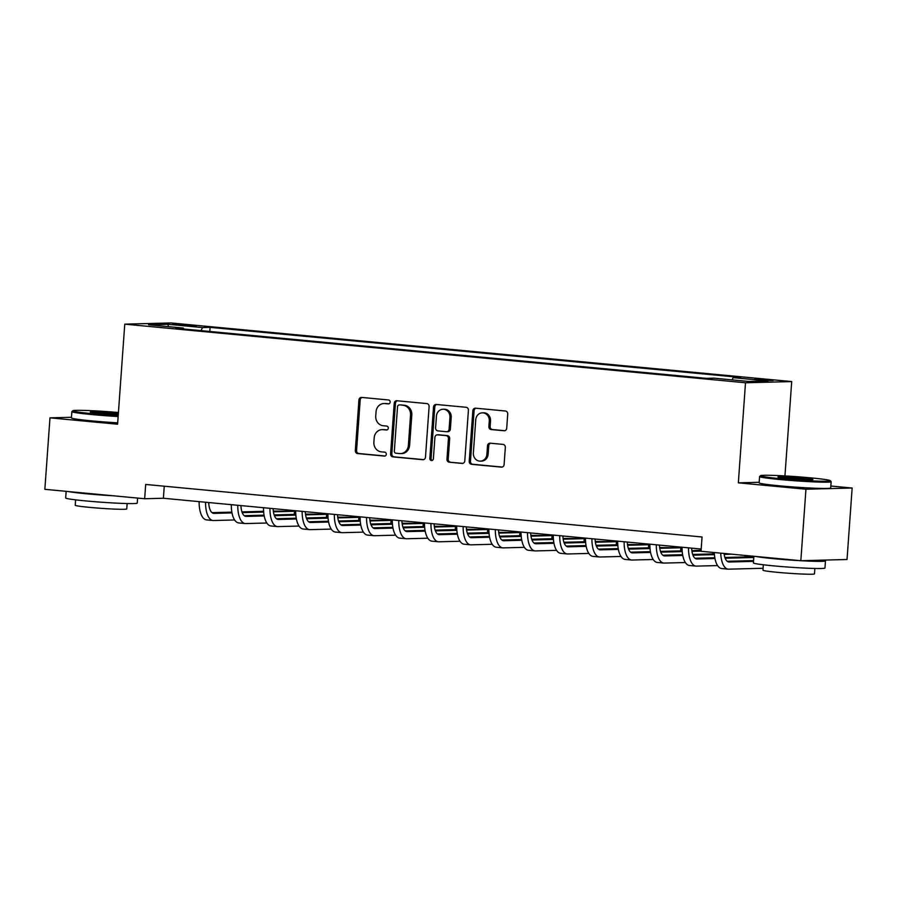 <?xml version="1.0" encoding="UTF-8"?>
<svg xmlns="http://www.w3.org/2000/svg" width="897" height="897" viewBox="0 0 897 897"><rect width="100%" height="100%" fill="white"/><g stroke="black" fill="none" stroke-linecap="round" stroke-linejoin="round"><path stroke-width="1.35" d="M390.161 402.091A1.973 1.772 -91.5 0 0 388.536 399.961L361.67 397.427A2.814 2.534 -91.5 0 0 358.935 399.995L355.313 450.518A2.814 2.534 -91.5 0 0 357.645 453.557L384.51 456.091A1.973 1.772 -91.5 0 0 384.791 452.166L381.315 451.841A9.015 8.118 -91.5 0 1 373.87 442.098L374.172 437.882A9.015 8.118 -91.5 0 1 382.021 429.641A9.015 8.118 -91.5 0 1 382.907 429.663L386.383 429.999A1.973 1.772 -91.5 0 0 386.663 426.064L383.187 425.739A9.015 8.118 -91.5 0 1 375.742 415.995L376.045 411.779A9.015 8.118 -91.5 0 1 383.894 403.538A9.015 8.118 -91.5 0 1 384.768 403.572L388.255 403.897A1.973 1.772 -91.5 0 0 390.161 402.091M767.978 379.7L754.826 379.151L768.841 380.519L773.147 380.463L767.978 379.7M503.979 430.784A2.814 2.534 -91.5 0 0 506.715 428.217L507.724 414.044A2.814 2.534 -91.5 0 0 505.403 411.005L475.567 408.18A2.814 2.534 -91.5 0 0 472.842 410.748L469.221 461.271A2.814 2.534 -91.5 0 0 471.542 464.31L501.378 467.135A2.814 2.534 -91.5 0 0 504.103 464.568L505.336 447.446A2.814 2.534 -91.5 0 0 503.004 444.396L490.244 443.196A2.814 2.534 -91.5 0 0 487.508 445.764L486.903 454.252A7.535 6.784 -91.5 0 1 480.332 461.148A7.535 6.784 -91.5 0 1 473.369 452.974L475.758 419.718A7.535 6.784 -91.5 0 1 482.328 412.822A7.535 6.784 -91.5 0 1 489.28 420.996L488.887 426.535A2.814 2.534 -91.5 0 0 491.22 429.585L504.529 430.773M759.176 482.294L738.343 482.844L805.955 489.224L800.83 560.703L847.026 559.504L852.15 488.024L830.846 486.017M738.343 482.844L745.508 382.772L124.761 324.153L170.957 322.954L791.715 381.573L745.508 382.772M71.468 417.284L49.974 417.845L117.585 424.225L124.761 324.153M49.974 417.845L44.85 489.325L144.664 498.743L163.389 498.261L701.185 549.042M800.83 560.703L701.017 551.285L702.048 536.989L145.684 484.447L144.664 498.743M429.102 406.621A2.814 2.534 -91.5 0 0 426.77 403.572L396.934 400.757A2.814 2.534 -91.5 0 0 394.209 403.325L390.587 453.848A2.814 2.534 -91.5 0 0 392.92 456.887L422.745 459.701A2.814 2.534 -91.5 0 0 425.481 457.134L429.102 406.621M436.256 404.469L466.081 407.283A2.814 2.534 -91.5 0 1 468.413 410.333L464.792 460.856A2.814 2.534 -91.5 0 1 462.067 463.424L449.296 462.213A2.814 2.534 -91.5 0 1 446.964 459.163L448.433 438.678A2.814 2.534 -91.5 0 0 446.112 435.639L437.635 434.832A2.814 2.534 -91.5 0 0 434.91 437.4L433.386 458.737A1.973 1.772 -91.5 0 1 429.842 458.401L433.52 407.036A2.814 2.534 -91.5 0 1 436.256 404.469M177.741 324.916L196.151 325.992L185.488 324.714L172.74 324.187L177.741 324.916M183.672 328.997L183.324 328.055L175.767 328.257L706.365 378.355L713.922 378.164L748.692 381.449L767.922 380.945L733.152 377.659L740.709 377.469L210.1 327.36L202.554 327.562L201.006 330.634M183.324 328.055L148.543 324.781L167.773 324.277L202.554 327.562M805.955 489.224L852.15 488.024M784.942 475.926L791.715 381.573M164.252 486.208L163.389 498.261M209.808 331.475L210.1 327.36M732.042 379.868L733.152 377.659M168.636 326.676L167.773 324.277M388.939 403.807L386.024 403.538A9.015 8.118 -91.5 0 0 385.149 403.504L383.894 403.538M382.021 429.641L383.277 429.607A9.015 8.118 -91.5 0 1 384.151 429.629L387.067 429.91M362.096 397.472A2.814 2.534 -91.5 0 0 360.19 399.961L356.569 450.485A2.814 2.534 -91.5 0 0 358.89 453.523L385.194 456.012M397.36 400.802A2.814 2.534 -91.5 0 0 395.454 403.291L391.832 453.815A2.814 2.534 -91.5 0 0 394.164 456.853L423.575 459.634M399.434 404.951A1.973 1.772 -91.5 0 0 397.528 406.745L394.344 451.09A1.973 1.772 -91.5 0 0 395.981 453.22L399.647 453.568A9.015 8.118 -91.5 0 0 400.522 453.602A9.015 8.118 -91.5 0 0 408.382 445.349L410.546 415.042A9.015 8.118 -91.5 0 0 403.101 405.298L400.69 404.917A1.973 1.772 -91.5 0 0 400.297 404.928M400.522 453.602L401.766 453.568A9.015 8.118 -91.5 0 0 409.626 445.316L408.382 445.349M400.69 404.917L404.356 405.265A9.015 8.118 -91.5 0 1 411.801 415.008L409.626 445.316M462.886 463.345L449.296 462.213M438.341 434.821A2.814 2.534 -91.5 0 1 438.891 434.798L447.356 435.606A2.814 2.534 -91.5 0 1 449.689 438.644L448.22 459.141A2.814 2.534 -91.5 0 0 450.541 462.179M436.682 404.513A2.814 2.534 -91.5 0 0 434.776 407.003L431.087 458.367A1.973 1.772 -91.5 0 0 432.287 460.396M449.958 417.419A7.535 6.784 -91.5 0 0 443.006 409.245A7.535 6.784 -91.5 0 0 436.435 416.141L435.594 427.858A2.814 2.534 -91.5 0 0 437.927 430.908L446.392 431.704A2.814 2.534 -91.5 0 0 449.117 429.136L449.958 417.419L451.213 417.385A7.535 6.784 -91.5 0 0 444.25 409.223L443.006 409.245M447.637 431.67A2.814 2.534 -91.5 0 0 450.372 429.102L449.117 429.136M451.213 417.385L450.372 429.102M482.328 412.822L483.573 412.788A7.535 6.784 -91.5 0 1 490.536 420.962L490.132 426.501A2.814 2.534 -91.5 0 0 492.464 429.551L504.809 430.717M480.332 461.148L481.577 461.114A7.535 6.784 -91.5 0 0 488.147 454.218L486.903 454.252M490.659 443.23A2.814 2.534 -91.5 0 0 488.753 445.731L488.147 454.218M475.993 408.225A2.814 2.534 -91.5 0 0 474.087 410.714L470.465 461.237A2.814 2.534 -91.5 0 0 472.797 464.276L502.197 467.057M208.732 502.544A14.352 6.212 95.4 0 0 213.699 513.364A14.352 6.212 95.4 0 0 214.024 513.376L232.009 512.905M242.224 512.635L263.673 512.086M273.417 511.828L294.496 511.279L273.316 511.055M212.051 512.647L231.875 512.131M241.943 511.873L263.617 511.312M234.633 519.968L213.508 520.518A21.528 9.318 -84.6 0 1 213.026 520.507A21.528 9.318 -84.6 0 1 205.559 502.242M213.026 520.507L206.579 519.89A21.528 9.318 -84.6 0 1 199.123 501.636M294.272 514.385L294.496 511.279M240.934 505.583A14.352 6.212 95.4 0 0 245.89 516.403A14.352 6.212 95.4 0 0 246.215 516.414L264.211 515.943M274.415 515.685L295.864 515.125M305.619 514.867L326.687 514.329L305.507 514.093M244.242 515.685L264.066 515.17M274.134 514.912L295.808 514.351M266.835 523.007L245.711 523.556A21.528 9.318 -84.6 0 1 245.217 523.545A21.528 9.318 -84.6 0 1 237.761 505.28M245.217 523.545L238.781 522.94A21.528 9.318 -84.6 0 1 231.314 504.675M326.463 517.434L326.687 514.329M273.125 508.621A14.352 6.212 95.4 0 0 278.092 519.441A14.352 6.212 95.4 0 0 278.418 519.453L296.402 518.982M306.617 518.724L328.067 518.163M337.81 517.905L358.89 517.367L337.709 517.143M276.444 518.724L296.268 518.208M306.337 517.95L328.01 517.39M299.026 526.057L277.902 526.595A21.528 9.318 -84.6 0 1 277.42 526.584A21.528 9.318 -84.6 0 1 269.952 508.319M277.42 526.584L270.972 525.978A21.528 9.318 -84.6 0 1 263.516 507.713M358.665 520.473L358.89 517.367M305.328 511.66A14.352 6.212 95.4 0 0 310.284 522.48A14.352 6.212 95.4 0 0 310.609 522.491L328.605 522.02M338.808 521.762L360.258 521.202M370.013 520.955L391.081 520.406L369.9 520.182M308.635 521.762L328.459 521.258M338.528 520.989L360.202 520.428M331.228 529.095L310.104 529.645A21.528 9.318 -84.6 0 1 309.611 529.622A21.528 9.318 -84.6 0 1 302.154 511.368M309.611 529.622L303.175 529.017A21.528 9.318 -84.6 0 1 295.707 510.752M390.857 523.512L391.081 520.406M337.519 514.699A14.352 6.212 95.4 0 0 342.486 525.519A14.352 6.212 95.4 0 0 342.811 525.53L360.796 525.07M371.01 524.801L392.46 524.24M402.204 523.994L423.283 523.444L402.103 523.22M340.838 524.812L360.661 524.297M370.73 524.027L392.404 523.467M363.42 532.134L342.295 532.683A21.528 9.318 -84.6 0 1 341.813 532.661A21.528 9.318 -84.6 0 1 334.346 514.407M341.813 532.661L335.366 532.056A21.528 9.318 -84.6 0 1 327.91 513.79M423.059 526.55L423.283 523.444M118.426 412.508A35.005 1.648 4.1 0 0 72.836 410.736A35.005 1.648 4.1 0 0 92.481 413.708A35.005 1.648 4.1 0 0 118.202 415.636M118.135 416.544A35.869 1.682 -175.9 0 1 92.043 414.582A35.869 1.682 -175.9 0 1 71.872 411.611A35.869 1.682 -175.9 0 1 71.917 411.532L72.836 410.736M118.269 414.728A17.503 0.819 -175.9 0 1 100.094 413.517A17.503 0.819 -175.9 0 1 90.272 412.104A17.503 0.819 -175.9 0 1 115.332 413.125A17.503 0.819 -175.9 0 1 118.359 413.427M118.292 414.336A16.639 0.785 4.1 0 0 114.894 413.988A16.639 0.785 4.1 0 0 93.31 412.755M137.6 498.082L137.241 503.094A35.869 1.682 -175.9 0 1 85.854 500.93A35.869 1.682 -175.9 0 1 65.683 497.958L66.154 491.332M113.381 495.794A35.869 1.682 -175.9 0 1 86.37 493.776A35.869 1.682 -175.9 0 1 68.284 491.534M127.139 503.542L126.757 508.947A25.822 1.211 -175.9 0 1 89.756 507.388A25.822 1.211 -175.9 0 1 75.225 505.258L75.617 499.842M117.686 422.835A35.869 1.682 -175.9 0 1 91.595 420.872A35.869 1.682 -175.9 0 1 71.424 417.901L71.872 411.611M810.664 477.854A35.005 1.648 4.1 0 0 760.555 475.679A35.005 1.648 4.1 0 0 780.199 478.65A35.005 1.648 4.1 0 0 830.319 480.68A35.005 1.648 4.1 0 0 810.664 477.854M830.319 480.68L831.115 481.599A35.869 1.682 -175.9 0 1 831.149 481.678A35.869 1.682 -175.9 0 1 779.762 479.514A35.869 1.682 -175.9 0 1 759.591 476.542A35.869 1.682 -175.9 0 1 759.636 476.475L760.555 475.679M803.05 478.056A17.503 0.819 -175.9 0 1 812.873 479.547A17.503 0.819 -175.9 0 1 787.824 478.449A17.503 0.819 -175.9 0 1 777.991 477.047A17.503 0.819 -175.9 0 1 803.05 478.056M809.767 479.749A16.639 0.785 4.1 0 0 802.613 478.92A16.639 0.785 4.1 0 0 781.04 477.686M823.244 560.12A35.869 1.682 -175.9 0 1 825.475 560.883L824.96 568.025A35.869 1.682 -175.9 0 1 773.573 565.861A35.869 1.682 -175.9 0 1 753.402 562.901L753.884 556.275M825.475 560.883A35.869 1.682 -175.9 0 1 774.089 558.719A35.869 1.682 -175.9 0 1 756.003 556.476M814.857 568.474L814.476 573.878A25.822 1.211 -175.9 0 1 777.475 572.331A25.822 1.211 -175.9 0 1 762.955 570.189L763.336 564.785M831.149 481.678L830.7 487.968A35.869 1.682 -175.9 0 1 779.314 485.804A35.869 1.682 -175.9 0 1 759.142 482.833L759.591 476.542M369.721 517.748A14.352 6.212 95.4 0 0 374.677 528.557A14.352 6.212 95.4 0 0 375.002 528.568L392.998 528.109M403.202 527.84L424.651 527.279M434.406 527.032L455.474 526.483L434.294 526.259M373.029 527.851L392.852 527.335M402.921 527.077L424.595 526.505M395.622 535.173L374.498 535.722A21.528 9.318 -84.6 0 1 374.004 535.7A21.528 9.318 -84.6 0 1 366.548 517.446M374.004 535.7L367.568 535.094A21.528 9.318 -84.6 0 1 360.101 516.84M455.25 529.589L455.474 526.483M401.912 520.787A14.352 6.212 95.4 0 0 406.879 531.596A14.352 6.212 95.4 0 0 407.204 531.607L425.189 531.147M435.404 530.878L456.853 530.329M466.597 530.071L487.676 529.522L466.496 529.297M405.231 530.889L425.055 530.374M435.123 530.116L456.797 529.555M427.813 538.211L406.689 538.761A21.528 9.318 -84.6 0 1 406.206 538.738A21.528 9.318 -84.6 0 1 398.739 520.484M406.206 538.738L399.759 538.133A21.528 9.318 -84.6 0 1 392.303 519.879M487.452 532.627L487.676 529.522M434.114 523.826A14.352 6.212 95.4 0 0 439.07 534.646A14.352 6.212 95.4 0 0 439.395 534.657L457.392 534.186M467.595 533.917L489.044 533.367M498.799 533.11L519.868 532.56L498.687 532.336M437.422 533.928L457.246 533.412M467.315 533.154L488.988 532.594M460.015 541.25L438.891 541.799A21.528 9.318 -84.6 0 1 438.398 541.788A21.528 9.318 -84.6 0 1 430.941 523.523M438.398 541.788L431.962 541.171A21.528 9.318 -84.6 0 1 424.494 522.917M519.643 535.666L519.868 532.56M466.305 526.864A14.352 6.212 95.4 0 0 471.273 537.684A14.352 6.212 95.4 0 0 471.598 537.695L489.583 537.225M499.797 536.955L521.247 536.406M530.99 536.148L552.07 535.61L530.889 535.374M469.624 536.967L489.448 536.451M499.517 536.193L521.191 535.632M492.206 544.288L471.082 544.838A21.528 9.318 -84.6 0 1 470.6 544.827A21.528 9.318 -84.6 0 1 463.132 526.561M470.6 544.827L464.153 544.221A21.528 9.318 -84.6 0 1 456.696 525.956M551.846 538.716L552.07 535.61M498.508 529.903A14.352 6.212 95.4 0 0 503.464 540.723A14.352 6.212 95.4 0 0 503.789 540.734L521.785 540.263M531.988 540.005L553.438 539.445M563.193 539.187L584.261 538.649L563.081 538.424M501.815 540.005L521.639 539.489M531.708 539.232L553.382 538.671M524.409 547.338L503.284 547.876A21.528 9.318 -84.6 0 1 502.791 547.865A21.528 9.318 -84.6 0 1 495.335 529.6M502.791 547.865L496.355 547.26A21.528 9.318 -84.6 0 1 488.887 528.995M584.037 541.754L584.261 538.649M530.699 532.941A14.352 6.212 95.4 0 0 535.666 543.761A14.352 6.212 95.4 0 0 535.991 543.773L553.976 543.302M564.191 543.044L585.64 542.483M595.384 542.237L616.463 541.687L595.283 541.463M534.018 543.044L553.841 542.539M563.91 542.27L585.584 541.71M556.6 550.377L535.475 550.926A21.528 9.318 -84.6 0 1 534.993 550.904A21.528 9.318 -84.6 0 1 527.526 532.65M534.993 550.904L528.546 550.298A21.528 9.318 -84.6 0 1 521.09 532.033M616.239 544.793L616.463 541.687M562.901 535.98A14.352 6.212 95.4 0 0 567.857 546.8A14.352 6.212 95.4 0 0 568.182 546.811L586.178 546.351M596.382 546.082L617.831 545.522M627.586 545.275L648.654 544.726L627.474 544.501M566.209 546.094L586.033 545.578M596.101 545.309L617.775 544.748M588.802 553.415L567.678 553.965A21.528 9.318 -84.6 0 1 567.184 553.942A21.528 9.318 -84.6 0 1 559.728 535.688M567.184 553.942L560.748 553.337A21.528 9.318 -84.6 0 1 553.281 535.072M648.43 547.832L648.654 544.726M595.092 539.03A14.352 6.212 95.4 0 0 600.059 549.839A14.352 6.212 95.4 0 0 600.385 549.85L618.369 549.39M628.584 549.121L650.033 548.56M659.777 548.314L680.857 547.764L659.676 547.54M598.411 549.132L618.235 548.616M628.304 548.359L649.977 547.787M620.993 556.454L599.869 557.003A21.528 9.318 -84.6 0 1 599.387 556.981A21.528 9.318 -84.6 0 1 591.919 538.727M599.387 556.981L592.939 556.375A21.528 9.318 -84.6 0 1 585.483 538.122M680.632 550.87L680.857 547.764M627.295 542.068A14.352 6.212 95.4 0 0 632.25 552.877A14.352 6.212 95.4 0 0 632.576 552.888L650.572 552.429M660.775 552.16L682.225 551.61M691.979 551.352L701.028 551.117M630.602 552.171L650.426 551.655M660.495 551.397L682.168 550.836M691.867 550.579L701.084 550.343M653.195 559.493L632.071 560.042A21.528 9.318 -84.6 0 1 631.578 560.02A21.528 9.318 -84.6 0 1 624.121 541.766M631.578 560.02L625.142 559.414A21.528 9.318 -84.6 0 1 617.674 541.16M712.823 553.909L712.936 552.406M659.486 545.107A14.352 6.212 95.4 0 0 664.453 555.927A14.352 6.212 95.4 0 0 664.778 555.938L682.763 555.467M692.977 555.198L714.427 554.649M724.171 554.391L731.862 554.189M662.805 555.209L682.628 554.694M692.697 554.436L714.371 553.875M724.07 553.617L725.426 553.584M685.386 562.531L664.262 563.081A21.528 9.318 -84.6 0 1 663.78 563.069A21.528 9.318 -84.6 0 1 656.312 544.804M663.78 563.069L657.333 562.453A21.528 9.318 -84.6 0 1 649.877 544.199M745.026 556.947L745.127 555.445M691.688 548.145A14.352 6.212 95.4 0 0 696.644 558.966A14.352 6.212 95.4 0 0 696.969 558.977L714.965 558.506M725.168 558.237L753.794 557.497M694.996 558.248L714.819 557.732M724.888 557.474L753.85 556.723M717.589 565.57L696.464 566.119A21.528 9.318 -84.6 0 1 695.971 566.108A21.528 9.318 -84.6 0 1 688.515 547.843M695.971 566.108L689.535 565.502A21.528 9.318 -84.6 0 1 682.068 547.237M724.047 553.46A14.352 6.212 95.4 0 0 728.846 562.004A14.352 6.212 95.4 0 0 729.171 562.015L753.514 561.387M727.198 561.287L753.57 560.603M763.089 568.272L728.656 569.158A21.528 9.318 -84.6 0 1 728.173 569.147A21.528 9.318 -84.6 0 1 720.74 553.146M728.173 569.147L721.726 568.541A21.528 9.318 -84.6 0 1 714.292 552.53M185.421 325.633L185.488 324.714M191.095 326.003L191.151 325.252M386.024 403.538L384.768 403.572M384.151 429.629L382.907 429.663M358.89 453.523L357.645 453.557M356.569 450.485L355.313 450.518M360.19 399.961L358.935 399.995M394.164 456.853L392.92 456.887M391.832 453.815L390.587 453.848M395.454 403.291L394.209 403.325M411.801 415.008L410.546 415.042M404.356 405.265L403.101 405.298M448.22 459.141L446.964 459.163M449.689 438.644L448.433 438.678M447.356 435.606L446.112 435.639M438.891 434.798L437.635 434.832M431.087 458.367L429.842 458.401M434.776 407.003L433.52 407.036M492.464 429.551L491.22 429.585M490.132 426.501L488.887 426.535M490.536 420.962L489.28 420.996M488.753 445.731L487.508 445.764M472.797 464.276L471.542 464.31M470.465 461.237L469.221 461.271M474.087 410.714L472.842 410.748M213.374 513.308L214.024 513.376M245.576 516.347L246.215 516.414M277.767 519.385L278.418 519.453M309.97 522.435L310.609 522.491M342.161 525.474L342.811 525.53M374.363 528.512L375.002 528.568M406.554 531.551L407.204 531.607M438.756 534.59L439.395 534.657M470.947 537.628L471.598 537.695M503.15 540.667L503.789 540.734M535.341 543.717L535.991 543.773M567.543 546.755L568.182 546.811M599.734 549.794L600.385 549.85M631.937 552.832L632.576 552.888M664.128 555.871L664.778 555.938M696.33 558.909L696.969 558.977M728.521 561.948L729.171 562.015M400.499 404.917L399.243 404.939M438.611 434.798L437.366 434.821M447.917 431.681L446.661 431.715"/></g></svg>
